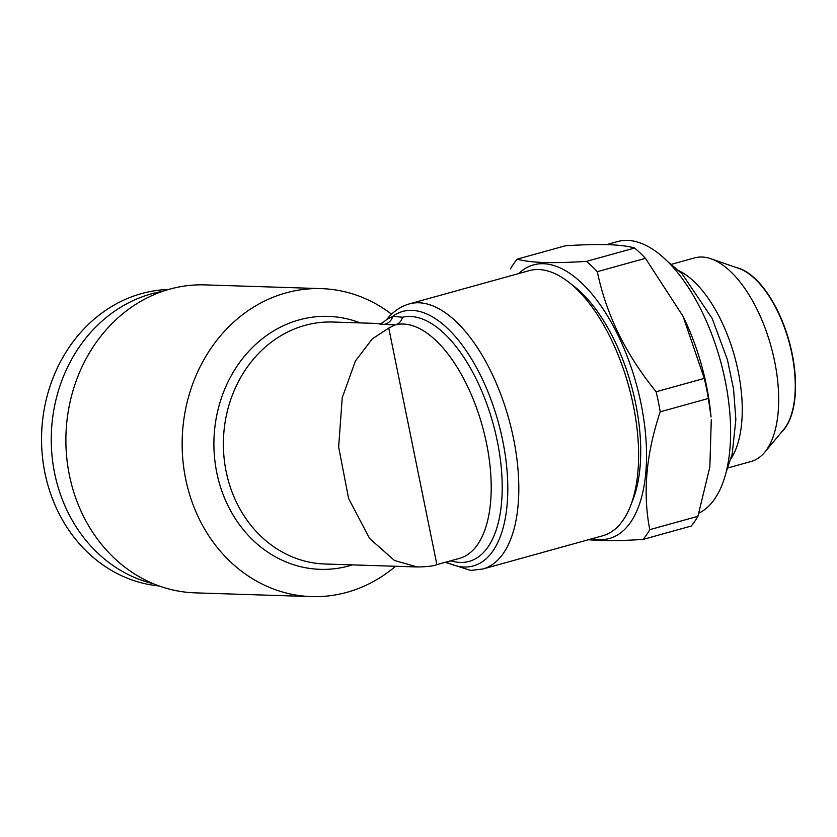 <?xml version="1.0" encoding="UTF-8"?>
<svg xmlns="http://www.w3.org/2000/svg" width="837" height="837" viewBox="0 0 837 837"><rect width="100%" height="100%" fill="white"/><g stroke="black" fill="none" stroke-linecap="round" stroke-linejoin="round"><path stroke-width="1.26" d="M409.345 303.894L529.141 270.665A137.561 65.087 74.5 0 1 538.704 269.545A137.561 65.087 74.5 0 1 568.585 282.069A137.561 65.087 74.5 0 1 630.606 505.694A137.561 65.087 74.5 0 1 602.661 535.785L482.876 569.003A137.561 65.087 74.5 0 0 511.365 428.816A137.561 65.087 74.5 0 0 418.918 302.774A137.561 65.087 74.5 0 0 409.345 303.894C400.484 306.447 392.94 311.646 386.725 319.504C380.019 325.3 380.165 322.81 379.266 323.532L379.611 323.532M321.398 288.629L205.128 284.883A154.071 134.265 91.8 0 0 169.712 289.152A154.071 134.265 91.8 0 0 66.5 454.983A154.071 134.265 91.8 0 0 195.209 592.858L311.479 596.603A154.071 134.265 -88.2 0 1 182.759 458.728A154.071 134.265 -88.2 0 1 285.972 292.898A154.071 134.265 -88.2 0 1 321.398 288.629A154.071 134.265 -88.2 0 1 391.58 314.178M395.556 566.283A154.071 134.265 -88.2 0 1 346.895 592.334A154.071 134.265 -88.2 0 1 311.479 596.603M446.309 562.014A132.058 62.493 -105.5 0 0 464.127 567.015A132.058 62.493 -105.5 0 0 502.744 440.775A132.058 62.493 -105.5 0 0 411.909 310.36A132.058 62.493 -105.5 0 0 392.762 316.302L386.725 319.504M383.503 324.411A11.007 10.358 -85 0 0 392.762 316.302L402.471 317.233C401.394 321.188 399.071 323.731 395.503 324.871L383.503 324.411C377.309 323.783 376.786 323.542 381.944 323.689M395.503 324.871A121.051 57.282 -105.5 0 1 403.298 324.045A121.051 57.282 -105.5 0 1 484.654 434.968A121.051 57.282 -105.5 0 1 459.586 558.331L436.851 564.64C433.817 565.979 427.309 566.764 417.339 566.984L394.499 560.508L369.609 538.505L348.621 498.528L338.65 447.084L342.228 397.742L355.422 360.988L372.298 338.849L388.755 328.083L394.562 325.143M388.755 328.083L436.621 563.353M671.452 264.325L694.616 257.89A105.65 49.99 74.5 0 1 701.971 257.032A105.65 49.99 74.5 0 1 710.948 258.769A105.65 49.99 74.5 0 1 771.023 346.34A105.65 49.99 74.5 0 1 764.631 452.336A105.65 49.99 74.5 0 1 751.082 461.501L727.918 467.925M606.605 244.613L617.654 241.558A141.966 67.169 74.5 0 1 627.52 240.397A141.966 67.169 74.5 0 1 721.442 364.555A141.966 67.169 74.5 0 1 698.958 513.102M586.496 261.374L634.634 248.024C628.461 246.193 619.61 245.074 608.081 244.655C596.08 244.331 581.841 244.707 565.352 245.785L517.214 259.135C523.282 260.945 532.133 262.065 543.768 262.494C555.59 262.828 569.83 262.452 586.496 261.374A159.574 75.508 74.5 0 1 597.304 271.68C606.155 314.461 625.773 354.49 656.145 391.758L704.283 378.408A159.574 75.508 74.5 0 1 708.364 398.475L660.226 411.814C646.101 453.863 642.628 493.139 649.784 529.664L697.922 516.314A159.574 75.508 74.5 0 1 691.205 526.065L643.067 539.415C626.4 540.503 612.161 540.88 600.338 540.545L588.296 539.771M518.752 273.553A141.966 67.169 74.5 0 1 543.443 263.718A141.966 67.169 74.5 0 1 641.09 403.915A141.966 67.169 74.5 0 1 599.574 539.624A141.966 67.169 74.5 0 1 592.272 538.662M510.486 268.886A159.574 75.508 74.5 0 1 517.214 259.135M168.697 289.435A148.567 129.473 91.8 0 0 141.673 293.557A148.567 129.473 91.8 0 0 41.85 449.396A148.567 129.473 91.8 0 0 159.145 585.963M162.64 291.349A148.567 129.473 91.8 0 0 151.382 293.871A148.567 129.473 91.8 0 0 51.256 440.649A148.567 129.473 91.8 0 0 153.223 583.671M736.183 267.495A88.042 41.662 74.5 0 1 789.155 341.308A88.042 41.662 74.5 0 1 781.768 431.861M630.606 505.694L633.107 499.218A130.959 61.969 -105.5 0 0 574.067 286.327L568.585 282.069M649.784 529.664A159.574 75.508 74.5 0 1 643.067 539.415M656.145 391.758A159.574 75.508 74.5 0 1 660.226 411.814M634.634 248.024A159.574 75.508 74.5 0 1 645.432 258.33L597.304 271.68M683.118 316.48A141.966 67.169 74.5 0 1 683.212 316.658A141.966 67.169 74.5 0 1 711.042 417.004L708.364 398.475M704.283 378.408L683.034 316.292L645.432 258.33M697.922 516.314L709.849 466.973L711.283 419.808M678.912 270.707A105.65 49.99 74.5 0 1 734.593 356.447A105.65 49.99 74.5 0 1 731.025 458.613M764.631 452.336L783.558 429.716A88.042 41.662 -105.5 0 0 788.883 341.381A88.042 41.662 -105.5 0 0 738.82 268.415L710.948 258.769M402.471 317.233A126.554 59.887 74.5 0 1 410.308 316.459A126.554 59.887 74.5 0 1 497.356 441.434A126.554 59.887 74.5 0 1 460.35 562.422A126.554 59.887 74.5 0 1 452.085 561.125L450.17 560.936M352.471 564.891A126.554 110.296 -88.2 0 1 349.238 565.843A126.554 110.296 -88.2 0 1 216.783 472.664A126.554 110.296 -88.2 0 1 299.196 319.88A126.554 110.296 -88.2 0 1 360.266 322.915M379.339 323.521L332.791 322.025A121.051 105.493 91.8 0 0 304.961 325.384A121.051 105.493 91.8 0 0 223.866 455.684A121.051 105.493 91.8 0 0 324.997 564.002L417.297 566.973M726.118 472.152L732.197 454.062L735.859 419.546L733.547 389.017L727.416 359.669L712.182 318.478L682.05 273.783L667.738 261.615M445.221 562.318L470.781 570.426L482.876 569.003"/></g></svg>
